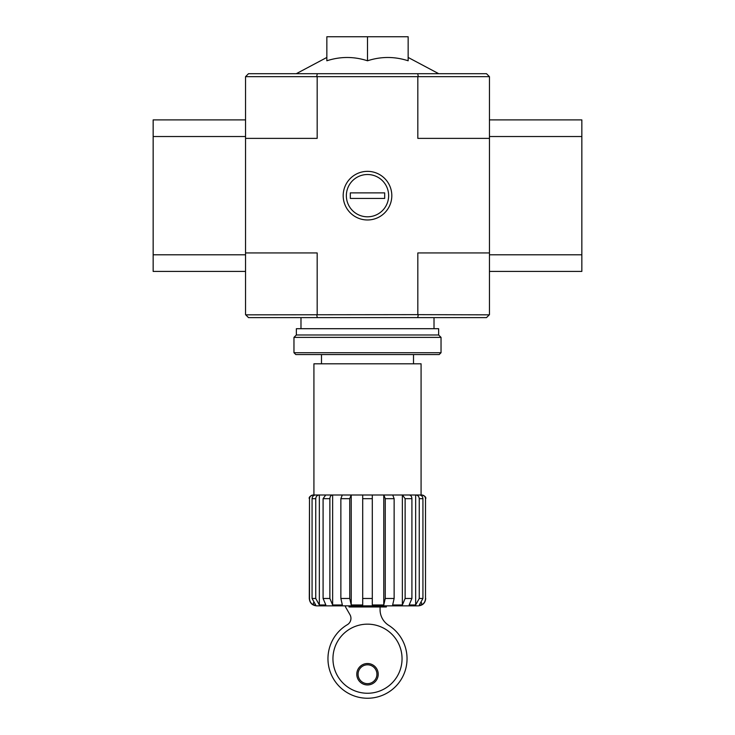<?xml version="1.0" encoding="UTF-8"?>
<svg xmlns="http://www.w3.org/2000/svg" width="735" height="735" viewBox="0 0 735 735"><rect width="100%" height="100%" fill="white"/><g stroke="black" fill="none" stroke-linecap="round" stroke-linejoin="round"><path stroke-width="1.1" d="M386.344 605.861L386.344 606.972L349.015 606.972L349.015 605.861M349.741 498.688L340.865 498.688L342.28 494.995L351.155 494.995L349.741 498.688L349.741 598.474L351.229 604.978L351.229 494.995L372.305 494.995L372.305 604.978L383.771 604.978L385.259 598.474L385.259 498.688L383.845 494.995L392.72 494.995L394.135 498.688L394.135 598.474L392.646 604.978L402.367 604.978L405.123 598.474L405.123 498.688L402.495 494.995L409.294 494.995C410.883 495.215 411.756 496.447 411.912 498.688L411.912 598.474L409.156 604.978L415.652 604.978L419.253 598.474L419.253 498.688C419.042 496.447 417.903 495.215 415.826 494.995L419.501 494.995C421.578 495.215 422.717 496.447 422.928 498.688L422.928 598.474L419.327 604.978L421.614 604.978L421.614 602.801M421.614 495.785L421.614 494.995L415.652 494.995L415.652 604.978M402.367 604.978L402.367 494.995L415.826 494.995M383.771 604.978L383.771 494.995L402.495 494.995M351.229 604.978L362.695 604.978L362.695 494.995L383.845 494.995M351.155 494.995L325.706 494.995L323.088 498.688L323.088 598.474L325.844 604.978L319.348 604.978L315.747 598.474L319.348 604.978L319.348 494.995L332.633 494.995L332.633 604.978L329.877 598.474L332.633 604.978L342.354 604.978L340.865 598.474L340.865 498.688M313.386 495.785L313.202 494.995C310.951 495.215 309.72 496.447 309.49 498.688L309.49 598.474C309.619 601.331 310.914 603.499 313.386 604.978L315.673 604.978L312.072 598.474L315.747 598.474L315.747 498.688C315.958 496.447 317.097 495.215 319.174 494.995L315.499 494.995C313.422 495.215 312.274 496.447 312.072 498.688L312.072 598.474M313.386 494.995L319.174 494.995M313.386 604.978L313.386 602.801M425.51 498.688L425.51 598.474C425.381 601.331 424.086 603.499 421.614 604.978C424.077 603.508 425.372 601.34 425.51 598.474L425.51 498.688C425.28 496.447 424.04 495.215 421.798 494.995L421.614 494.995M362.695 498.688L372.305 498.688L372.305 494.995M309.297 598.474L309.49 498.688L309.297 598.474C309.729 602.957 312.2 605.429 316.684 605.861L418.316 605.861C422.8 605.429 425.271 602.957 425.703 598.474M332.505 494.995C330.915 495.215 330.043 496.447 329.877 498.688L329.877 598.474L323.088 598.474M245.545 138.373L317.171 138.373L317.171 76.66L245.545 76.66L245.545 314.654L248.504 317.612L486.496 317.612L489.455 314.654L489.455 76.66L417.829 76.66L417.829 138.373L489.455 138.373M245.729 76.477L248.504 73.702L486.496 73.702L489.271 76.477M326.845 60.784C340.378 56.393 353.93 56.393 367.5 60.784C381.033 56.393 394.585 56.393 408.155 60.784L408.155 36.75L326.845 36.75L326.845 60.784M343.19 195.657A24.31 24.31 0 0 0 379.655 216.715A24.31 24.31 0 0 0 379.655 174.608A24.31 24.31 0 0 0 343.19 195.657M245.729 314.837L417.829 314.654L417.829 252.941L489.455 252.941M317.171 76.66L417.829 76.66M245.545 252.941L317.171 252.941L317.171 314.654M417.829 314.654L489.271 314.837M418.279 76.477L417.719 73.702M317.281 73.702L316.721 76.477M417.719 317.612L418.279 314.837M316.721 314.837L317.281 317.612M367.5 60.784L367.5 36.75M313.918 494.995L313.918 363.807L421.081 363.807L421.081 494.995M332.946 658.707A34.554 34.554 0 0 0 384.772 688.631A34.554 34.554 0 0 0 384.772 628.783A34.554 34.554 0 0 0 332.946 658.707M345.441 605.861A1.847 1.847 0 0 0 345.643 607.156L349.961 614.671A7.387 7.387 0 0 1 347.058 624.86A39.543 39.543 0 0 0 337.2 684.11A39.543 39.543 0 0 0 397.258 684.744A39.543 39.543 0 0 0 388.659 625.301A18.476 18.476 0 0 1 380.068 609.692L380.068 606.972M356.787 674.234A10.713 10.713 0 0 0 372.856 683.513A10.713 10.713 0 0 0 372.856 664.954A10.713 10.713 0 0 0 356.787 674.234M358.074 674.234A9.426 9.426 0 0 0 372.213 682.392A9.426 9.426 0 0 0 372.213 666.066A9.426 9.426 0 0 0 358.074 674.234M245.545 136.526L153.156 136.526L153.156 271.417L245.545 271.417M245.545 254.788L153.156 254.788M245.545 119.897L153.156 119.897L153.156 136.526M489.455 271.417L581.844 271.417L581.844 119.897L489.455 119.897M489.455 136.526L581.844 136.526M489.455 254.788L581.844 254.788M293.963 352.717L295.81 354.564L439.19 354.564L441.037 352.717L441.037 337.383L293.963 337.383L293.963 352.717L441.037 352.717M293.963 337.383L296.361 334.976L438.639 334.976L441.037 337.383M296.361 334.976L296.361 328.701L438.639 328.701L438.639 334.976M367.5 216.807A21.15 21.15 0 0 1 349.189 185.082A21.15 21.15 0 0 1 385.811 185.082A21.15 21.15 0 0 1 367.5 216.807M350.319 198.432L350.319 192.882L384.681 192.882L384.681 198.432L350.319 198.432M362.695 598.474L372.305 598.474M385.259 598.474L394.135 598.474M385.259 498.688L394.135 498.688M405.123 598.474L411.912 598.474M405.123 498.688L411.912 498.688M419.253 598.474L422.928 598.474M419.253 498.688L422.928 498.688M312.072 498.688L315.747 498.688M323.088 498.688L329.877 498.688M349.741 598.474L340.865 598.474M413.511 363.807L413.511 354.564M321.489 363.807L321.489 354.564M326.845 57.449L296.269 73.702M408.155 57.449L438.731 73.702M434.017 328.701L434.017 317.612M300.983 328.701L300.983 317.612M309.297 498.688C308.764 497.292 309.995 496.061 312.991 494.995M425.703 498.688C426.236 497.292 425.005 496.061 422.009 494.995"/></g></svg>
